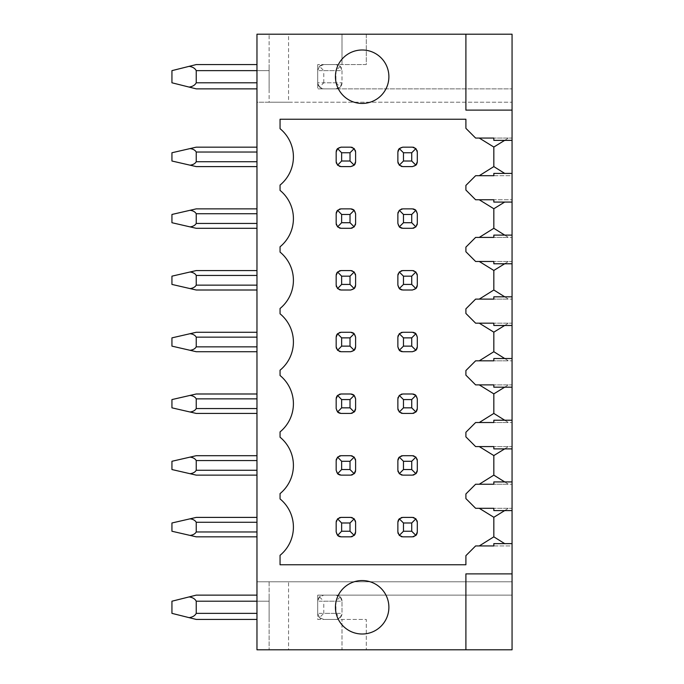<?xml version="1.0" encoding="UTF-8"?>
<svg xmlns="http://www.w3.org/2000/svg" width="684" height="684" viewBox="0 0 684 684"><rect width="100%" height="100%" fill="white"/><g stroke="black" fill="none" stroke-linecap="round" stroke-linejoin="round"><path stroke-width="0.51" stroke-dasharray="3.42 2.56" d="M335.929 613.36L323.78 613.36L323.78 601.21L335.929 601.21L335.929 613.36L340.222 617.652L335.929 619.43L323.78 619.43L319.488 617.652L323.78 613.36M323.78 82.79L323.78 70.64L335.929 70.64L335.929 82.79L323.78 82.79L319.488 87.082L317.709 82.79L317.709 88.86L512.059 88.86L317.709 88.86L317.709 64.57L317.709 82.79C318.205 86.603 320.223 88.629 323.78 88.86L319.488 87.082M335.929 595.14A6.071 6.071 0 0 1 342 601.21A6.071 6.071 0 0 0 335.929 595.14L340.222 596.918L342 601.21L317.709 601.21L319.488 596.918L323.78 595.14L335.929 595.14L323.78 595.14C320.223 595.371 318.205 597.397 317.709 601.21L317.709 613.36L317.709 595.14L512.059 595.14L317.709 595.14L317.709 619.43L366.291 619.43L366.291 649.8L366.291 619.43L317.709 619.43L317.709 613.36C318.205 617.182 320.223 619.2 323.78 619.43L335.929 619.43A6.071 6.071 0 0 0 342 613.36L340.222 617.652M319.488 617.652L317.709 613.36L342 613.36L342 601.21L342 613.36A6.071 6.071 0 0 1 335.929 619.43M342 64.57L342 34.2L366.291 34.2L366.291 64.57L317.709 64.57L342 64.57L342 34.2L512.059 34.2L512.059 102.224L288.554 102.224L288.554 34.2L366.291 34.2L366.291 64.57L342 64.57M288.554 34.2L256.97 34.2L256.97 102.224L512.059 102.224L512.059 649.8L342 649.8L342 619.43L342 649.8L366.291 649.8L288.554 649.8L288.554 581.776L512.059 581.776L256.97 581.776L256.97 649.8L288.554 649.8M319.488 66.348L317.709 70.64L342 70.64L340.222 66.348L335.929 64.57A6.071 6.071 0 0 1 342 70.64L342 82.79L340.222 87.082L335.929 88.86L323.78 88.86L335.929 88.86A6.071 6.071 0 0 0 342 82.79L317.709 82.79L317.709 70.64C318.205 66.818 320.223 64.8 323.78 64.57L335.929 64.57L323.78 64.57L319.488 66.348L323.78 70.64M342 70.64L342 82.79A6.071 6.071 0 0 1 335.929 88.86M335.929 82.79L340.222 87.082M340.222 66.348L335.929 70.64M288.554 581.776L256.97 581.776L256.97 102.224L269.12 102.224L269.12 34.2L269.12 102.224L288.554 102.224M269.12 581.776L269.12 649.8L269.12 581.776M256.97 595.14L196.24 595.14L189.126 596.918C192.623 597.431 194.991 598.868 196.24 601.21L269.12 601.21L269.12 595.14L269.12 619.43L269.12 601.21L256.97 601.21M256.97 70.64L269.12 70.64L269.12 88.86L269.12 64.57L269.12 70.64L196.24 70.64L196.24 82.79C194.991 85.132 192.623 86.569 189.126 87.082L196.24 88.86L256.97 88.86M493.831 545.943L512.059 545.943L512.059 543.635L493.831 543.635L493.831 545.943L512.059 545.943L512.059 543.635M504.672 510.597L508.409 508.289L512.059 508.289L512.059 510.597L512.059 508.289L493.831 508.289L508.409 508.289L493.831 517.275L479.262 508.289L475.611 508.289L465.898 498.576L465.898 493.959L475.611 484.238L479.262 484.238L493.831 475.132L508.409 484.238L493.831 484.238L493.831 481.929L512.059 481.929L512.059 484.238L512.059 481.929M504.672 448.892L508.409 446.584L512.059 446.584L512.059 448.892L512.059 446.584L493.831 446.584L508.409 446.584L493.831 455.57L479.262 446.584L475.611 446.584L465.898 436.871L465.898 432.254L475.611 422.532L479.262 422.532L493.831 413.427L508.409 422.532L493.831 422.532L493.831 420.224L512.059 420.224L512.059 422.532L512.059 420.224M504.672 387.187L508.409 384.878L512.059 384.878L512.059 387.187L512.059 384.878L493.831 384.878L508.409 384.878L493.831 393.864L479.262 384.878L475.611 384.878L465.898 375.157L465.898 370.548L475.611 360.827L479.262 360.827L493.831 351.721L508.409 360.827L493.831 360.827L493.831 358.519L512.059 358.519L512.059 360.827L512.059 358.519M504.672 325.481L508.409 323.173L512.059 323.173L512.059 325.481L512.059 323.173L493.831 323.173L508.409 323.173L493.831 332.159L479.262 323.173L475.611 323.173L465.898 313.452L465.898 308.843L475.611 299.122L479.262 299.122L493.831 290.007L508.409 299.122L493.831 299.122L493.831 296.813L512.059 296.813L512.059 299.122L512.059 296.813M504.672 263.776L508.409 261.468L512.059 261.468L512.059 263.776L512.059 261.468L493.831 261.468L508.409 261.468L493.831 270.454L479.262 261.468L475.611 261.468L465.898 251.746L465.898 247.129L475.611 237.416L479.262 237.416L493.831 228.302L508.409 237.416L493.831 237.416L493.831 235.108L512.059 235.108L512.059 237.416L512.059 235.108M512.059 202.071L512.059 199.762L493.831 199.762L493.831 202.071L512.059 202.071L512.059 199.762L493.831 199.762M493.831 175.711L512.059 175.711L512.059 173.403L493.831 173.403L493.831 175.711L512.059 175.711L512.059 173.403M493.831 517.275L493.831 536.837L479.262 545.943L475.611 545.943L465.898 555.664L465.898 564.77L280.055 564.77L280.055 555.314A36.44 36.44 0 0 0 280.055 498.918L280.055 493.609A36.44 36.44 0 0 0 280.055 437.213L280.055 431.903A36.44 36.44 0 0 0 280.055 375.507L280.055 370.198A36.44 36.44 0 0 0 280.055 313.802L280.055 308.493A36.44 36.44 0 0 0 280.055 252.097L280.055 246.787A36.44 36.44 0 0 0 280.055 190.391L280.055 185.082A36.44 36.44 0 0 0 280.055 128.686L280.055 119.23L465.898 119.23L465.898 128.335L475.611 138.057L479.262 138.057L493.831 147.043L508.409 138.057L512.059 138.057L512.059 140.365L512.059 138.057L493.831 138.057L508.409 138.057L504.672 140.365M512.059 573.885L465.898 573.885L465.898 649.8M465.898 34.2L465.898 110.115L512.059 110.115M504.672 202.071L493.831 208.748L479.262 199.762L475.611 199.762L465.898 190.041L465.898 185.424L475.611 175.711L479.262 175.711L493.831 166.597L504.715 173.403M504.715 235.108L508.409 237.416L512.059 237.416L493.831 237.416M512.059 263.776L493.831 263.776L493.831 261.468M504.715 296.813L508.409 299.122L512.059 299.122L493.831 299.122M512.059 325.481L493.831 325.481L493.831 323.173M504.715 358.519L508.409 360.827L512.059 360.827L493.831 360.827M512.059 387.187L493.831 387.187L493.831 384.878M504.715 420.224L508.409 422.532L512.059 422.532L493.831 422.532M512.059 448.892L493.831 448.892L493.831 446.584M504.715 481.929L508.409 484.238L512.059 484.238L493.831 484.238M512.059 510.597L493.831 510.597L493.831 508.289M493.831 147.043L493.831 166.597M493.831 208.748L493.831 228.302M493.831 270.454L493.831 290.007M493.831 332.159L493.831 351.721M493.831 393.864L493.831 413.427M493.831 455.57L493.831 475.132M401.918 166.528A4.856 4.856 0 0 0 402.731 166.597L412.452 166.597A4.856 4.856 0 0 0 415.889 165.177M417.24 151.207A4.856 4.856 0 0 1 417.308 152.028L417.308 161.74A4.856 4.856 0 0 1 417.24 162.561M417.103 163.143A4.856 4.856 0 0 1 416.753 164.006M399.302 148.59A4.856 4.856 0 0 1 402.731 147.163L412.452 147.163A4.856 4.856 0 0 1 413.273 147.231M413.846 147.368A4.856 4.856 0 0 1 414.718 147.727M415.008 147.889A4.856 4.856 0 0 1 416.582 149.471M416.753 149.762A4.856 4.856 0 0 1 417.103 150.625M397.943 162.561A4.856 4.856 0 0 1 397.874 161.74L397.874 152.028A4.856 4.856 0 0 1 397.943 151.207M398.079 150.625A4.856 4.856 0 0 1 398.439 149.762M401.337 166.392A4.856 4.856 0 0 1 400.473 166.041M400.183 165.879A4.856 4.856 0 0 1 398.601 164.297M398.439 164.006A4.856 4.856 0 0 1 398.079 163.143M336.237 212.912A4.856 4.856 0 0 0 336.169 213.733L336.169 223.446A4.856 4.856 0 0 0 336.237 224.267M351.559 228.234A4.856 4.856 0 0 1 350.747 228.302L341.025 228.302A4.856 4.856 0 0 1 340.204 228.234M339.623 228.097A4.856 4.856 0 0 1 338.751 227.738M338.46 227.567A4.856 4.856 0 0 1 336.896 226.002M336.725 225.703A4.856 4.856 0 0 1 336.374 224.839M354.184 210.296A4.856 4.856 0 0 1 355.603 213.733L355.603 223.446A4.856 4.856 0 0 1 355.535 224.267M355.398 224.848A4.856 4.856 0 0 1 355.047 225.711M354.876 226.002A4.856 4.856 0 0 1 353.295 227.584M353.012 227.746A4.856 4.856 0 0 1 352.14 228.097M340.204 208.945A4.856 4.856 0 0 1 341.025 208.868L350.747 208.868A4.856 4.856 0 0 1 351.559 208.936M352.14 209.073A4.856 4.856 0 0 1 353.012 209.432M336.374 212.339A4.856 4.856 0 0 1 336.725 211.476M337.58 210.313A4.856 4.856 0 0 1 338.46 209.612M338.751 209.441A4.856 4.856 0 0 1 339.623 209.082M401.918 228.234A4.856 4.856 0 0 0 402.731 228.302L412.452 228.302A4.856 4.856 0 0 0 413.273 228.234M415.889 210.296A4.856 4.856 0 0 1 417.308 213.733L417.308 223.446A4.856 4.856 0 0 1 417.24 224.267M417.103 224.848A4.856 4.856 0 0 1 416.753 225.711M416.582 226.002A4.856 4.856 0 0 1 415.008 227.584M414.718 227.746A4.856 4.856 0 0 1 413.846 228.097M401.918 208.936A4.856 4.856 0 0 1 402.731 208.868L412.452 208.868A4.856 4.856 0 0 1 413.273 208.936M413.846 209.073A4.856 4.856 0 0 1 414.718 209.432M399.302 226.883A4.856 4.856 0 0 1 397.874 223.446L397.874 213.733A4.856 4.856 0 0 1 397.943 212.912M398.079 212.331A4.856 4.856 0 0 1 398.439 211.467M398.601 211.176A4.856 4.856 0 0 1 400.183 209.595M400.473 209.432A4.856 4.856 0 0 1 401.337 209.073M401.337 228.097A4.856 4.856 0 0 1 400.473 227.746M336.237 274.617A4.856 4.856 0 0 0 336.169 275.438L336.169 285.151A4.856 4.856 0 0 0 336.237 285.972M354.184 288.588A4.856 4.856 0 0 1 350.747 290.007L341.025 290.007A4.856 4.856 0 0 1 340.204 289.939M339.623 289.802A4.856 4.856 0 0 1 338.751 289.443M338.46 289.272A4.856 4.856 0 0 1 336.896 287.707M336.725 287.408A4.856 4.856 0 0 1 336.374 286.545M355.535 274.617A4.856 4.856 0 0 1 355.603 275.438L355.603 285.151A4.856 4.856 0 0 1 355.535 285.972M355.398 286.553A4.856 4.856 0 0 1 355.047 287.417M340.204 270.65A4.856 4.856 0 0 1 341.025 270.573L350.747 270.573A4.856 4.856 0 0 1 351.559 270.65M352.14 270.779A4.856 4.856 0 0 1 353.012 271.138M353.295 271.3A4.856 4.856 0 0 1 354.876 272.882M355.047 273.173A4.856 4.856 0 0 1 355.398 274.036M336.374 274.045A4.856 4.856 0 0 1 336.725 273.181M337.58 272.018A4.856 4.856 0 0 1 338.46 271.317M338.751 271.146A4.856 4.856 0 0 1 339.623 270.787M401.918 289.939A4.856 4.856 0 0 0 402.731 290.007L412.452 290.007A4.856 4.856 0 0 0 415.889 288.588M417.24 274.617A4.856 4.856 0 0 1 417.308 275.438L417.308 285.151A4.856 4.856 0 0 1 417.24 285.972M417.103 286.553A4.856 4.856 0 0 1 416.753 287.417M401.918 270.65A4.856 4.856 0 0 1 402.731 270.573L412.452 270.573A4.856 4.856 0 0 1 413.273 270.65M413.846 270.779A4.856 4.856 0 0 1 414.718 271.138M415.008 271.3A4.856 4.856 0 0 1 416.582 272.882M416.753 273.173A4.856 4.856 0 0 1 417.103 274.036M399.302 288.588A4.856 4.856 0 0 1 397.874 285.151L397.874 275.438A4.856 4.856 0 0 1 397.943 274.617M398.079 274.036A4.856 4.856 0 0 1 398.439 273.173M398.601 272.882A4.856 4.856 0 0 1 400.183 271.3M400.473 271.138A4.856 4.856 0 0 1 401.337 270.779M401.337 289.811A4.856 4.856 0 0 1 400.473 289.452M336.237 336.323A4.856 4.856 0 0 0 336.169 337.144L336.169 346.856A4.856 4.856 0 0 0 336.237 347.677M354.184 350.293A4.856 4.856 0 0 1 350.747 351.721L341.025 351.721A4.856 4.856 0 0 1 340.204 351.644M339.623 351.508A4.856 4.856 0 0 1 338.751 351.148M338.46 350.978A4.856 4.856 0 0 1 336.896 349.413M336.725 349.114A4.856 4.856 0 0 1 336.374 348.25M354.184 333.707A4.856 4.856 0 0 1 355.603 337.144L355.603 346.856A4.856 4.856 0 0 1 355.535 347.677M355.398 348.259A4.856 4.856 0 0 1 355.047 349.122M340.204 332.356A4.856 4.856 0 0 1 341.025 332.279L350.747 332.279A4.856 4.856 0 0 1 351.559 332.356M352.14 332.484A4.856 4.856 0 0 1 353.012 332.843M336.374 335.75A4.856 4.856 0 0 1 336.725 334.886M337.58 333.724A4.856 4.856 0 0 1 338.46 333.022M338.751 332.851A4.856 4.856 0 0 1 339.623 332.492M401.918 351.644A4.856 4.856 0 0 0 402.731 351.721L412.452 351.721A4.856 4.856 0 0 0 415.889 350.293M415.889 333.707A4.856 4.856 0 0 1 417.308 337.144L417.308 346.856A4.856 4.856 0 0 1 417.24 347.677M417.103 348.259A4.856 4.856 0 0 1 416.753 349.122M401.918 332.356A4.856 4.856 0 0 1 402.731 332.279L412.452 332.279A4.856 4.856 0 0 1 413.273 332.356M413.846 332.484A4.856 4.856 0 0 1 414.718 332.843M399.302 350.293A4.856 4.856 0 0 1 397.874 346.856L397.874 337.144A4.856 4.856 0 0 1 397.943 336.323M398.079 335.741A4.856 4.856 0 0 1 398.439 334.878M398.601 334.587A4.856 4.856 0 0 1 400.183 333.005M400.473 332.843A4.856 4.856 0 0 1 401.337 332.484M401.337 351.516A4.856 4.856 0 0 1 400.473 351.157M336.237 398.028A4.856 4.856 0 0 0 336.169 398.849L336.169 408.562A4.856 4.856 0 0 0 337.58 411.982M351.559 413.35A4.856 4.856 0 0 1 350.747 413.427L341.025 413.427A4.856 4.856 0 0 1 340.204 413.35M339.623 413.213A4.856 4.856 0 0 1 338.751 412.854M354.184 395.412A4.856 4.856 0 0 1 355.603 398.849L355.603 408.562A4.856 4.856 0 0 1 355.535 409.383M355.398 409.964A4.856 4.856 0 0 1 355.047 410.827M354.184 411.999A4.856 4.856 0 0 1 353.295 412.7M353.012 412.862A4.856 4.856 0 0 1 352.14 413.221M340.204 394.061A4.856 4.856 0 0 1 341.025 393.993L350.747 393.993A4.856 4.856 0 0 1 351.559 394.061M352.14 394.189A4.856 4.856 0 0 1 353.012 394.548M336.374 397.455A4.856 4.856 0 0 1 336.725 396.592M337.58 395.429A4.856 4.856 0 0 1 338.46 394.728M338.751 394.557A4.856 4.856 0 0 1 339.623 394.198M401.918 413.35A4.856 4.856 0 0 0 402.731 413.427L412.452 413.427A4.856 4.856 0 0 0 413.273 413.35M415.889 395.412A4.856 4.856 0 0 1 417.308 398.849L417.308 408.562A4.856 4.856 0 0 1 417.24 409.383M417.103 409.964A4.856 4.856 0 0 1 416.753 410.827M415.889 411.999A4.856 4.856 0 0 1 415.008 412.7M414.718 412.862A4.856 4.856 0 0 1 413.846 413.221M401.918 394.061A4.856 4.856 0 0 1 402.731 393.993L412.452 393.993A4.856 4.856 0 0 1 413.273 394.061M413.846 394.189A4.856 4.856 0 0 1 414.718 394.548M397.943 409.383A4.856 4.856 0 0 1 397.874 408.562L397.874 398.849A4.856 4.856 0 0 1 397.943 398.028M398.079 397.447A4.856 4.856 0 0 1 398.439 396.583M398.601 396.293A4.856 4.856 0 0 1 400.183 394.711M400.473 394.548A4.856 4.856 0 0 1 401.337 394.189M401.337 413.221A4.856 4.856 0 0 1 400.473 412.862M400.183 412.7A4.856 4.856 0 0 1 398.601 411.118M398.439 410.827A4.856 4.856 0 0 1 398.079 409.964M336.237 459.734A4.856 4.856 0 0 0 336.169 460.554L336.169 470.267A4.856 4.856 0 0 0 337.58 473.687M351.559 475.064A4.856 4.856 0 0 1 350.747 475.132L341.025 475.132A4.856 4.856 0 0 1 340.204 475.055M339.623 474.918A4.856 4.856 0 0 1 338.751 474.559M355.535 459.734A4.856 4.856 0 0 1 355.603 460.554L355.603 470.267A4.856 4.856 0 0 1 355.535 471.088M355.398 471.669A4.856 4.856 0 0 1 355.047 472.533M354.184 473.704A4.856 4.856 0 0 1 353.295 474.405M353.012 474.568A4.856 4.856 0 0 1 352.14 474.927M340.204 455.766A4.856 4.856 0 0 1 341.025 455.698L350.747 455.698A4.856 4.856 0 0 1 351.559 455.766M352.14 455.903A4.856 4.856 0 0 1 353.012 456.254M353.295 456.416A4.856 4.856 0 0 1 354.876 457.998M355.047 458.289A4.856 4.856 0 0 1 355.398 459.152M336.374 459.161A4.856 4.856 0 0 1 336.725 458.297M336.896 457.998A4.856 4.856 0 0 1 338.46 456.433M338.751 456.262A4.856 4.856 0 0 1 339.623 455.903M401.918 475.064A4.856 4.856 0 0 0 402.731 475.132L412.452 475.132A4.856 4.856 0 0 0 413.273 475.064M417.24 459.734A4.856 4.856 0 0 1 417.308 460.554L417.308 470.267A4.856 4.856 0 0 1 417.24 471.088M417.103 471.669A4.856 4.856 0 0 1 416.753 472.533M415.889 473.704A4.856 4.856 0 0 1 415.008 474.405M414.718 474.568A4.856 4.856 0 0 1 413.846 474.927M401.918 455.766A4.856 4.856 0 0 1 402.731 455.698L412.452 455.698A4.856 4.856 0 0 1 413.273 455.766M413.846 455.903A4.856 4.856 0 0 1 414.718 456.254M415.008 456.416A4.856 4.856 0 0 1 416.582 457.998M416.753 458.289A4.856 4.856 0 0 1 417.103 459.152M397.943 471.088A4.856 4.856 0 0 1 397.874 470.267L397.874 460.554A4.856 4.856 0 0 1 397.943 459.734M398.079 459.152A4.856 4.856 0 0 1 398.439 458.289M399.302 457.117A4.856 4.856 0 0 1 400.183 456.416M400.473 456.254A4.856 4.856 0 0 1 401.337 455.903M401.337 474.927A4.856 4.856 0 0 1 400.473 474.568M400.183 474.405A4.856 4.856 0 0 1 398.601 472.824M398.439 472.533A4.856 4.856 0 0 1 398.079 471.669M336.237 521.439A4.856 4.856 0 0 0 336.169 522.26L336.169 531.972A4.856 4.856 0 0 0 337.58 535.392M351.559 536.769A4.856 4.856 0 0 1 350.747 536.837L341.025 536.837A4.856 4.856 0 0 1 340.204 536.76M339.623 536.624A4.856 4.856 0 0 1 338.751 536.273M355.535 521.439A4.856 4.856 0 0 1 355.603 522.26L355.603 531.972A4.856 4.856 0 0 1 355.535 532.793M355.398 533.375A4.856 4.856 0 0 1 355.047 534.238M354.184 535.41A4.856 4.856 0 0 1 353.295 536.111M353.012 536.273A4.856 4.856 0 0 1 352.14 536.632M340.204 517.472A4.856 4.856 0 0 1 341.025 517.403L350.747 517.403A4.856 4.856 0 0 1 351.559 517.472M352.14 517.608A4.856 4.856 0 0 1 353.012 517.959M353.295 518.121A4.856 4.856 0 0 1 354.876 519.703M355.047 519.994A4.856 4.856 0 0 1 355.398 520.857M336.374 520.866A4.856 4.856 0 0 1 336.725 520.002M336.896 519.703A4.856 4.856 0 0 1 338.46 518.139M338.751 517.968A4.856 4.856 0 0 1 339.623 517.608M401.918 536.769A4.856 4.856 0 0 0 402.731 536.837L412.452 536.837A4.856 4.856 0 0 0 413.273 536.769M417.24 521.439A4.856 4.856 0 0 1 417.308 522.26L417.308 531.972A4.856 4.856 0 0 1 417.24 532.793M417.103 533.375A4.856 4.856 0 0 1 416.753 534.238M415.889 535.41A4.856 4.856 0 0 1 415.008 536.111M414.718 536.273A4.856 4.856 0 0 1 413.846 536.632M401.918 517.472A4.856 4.856 0 0 1 402.731 517.403L412.452 517.403A4.856 4.856 0 0 1 413.273 517.472M413.846 517.608A4.856 4.856 0 0 1 414.718 517.959M415.008 518.121A4.856 4.856 0 0 1 416.582 519.703M416.753 519.994A4.856 4.856 0 0 1 417.103 520.857M397.943 532.793A4.856 4.856 0 0 1 397.874 531.972L397.874 522.26A4.856 4.856 0 0 1 397.943 521.439M398.079 520.857A4.856 4.856 0 0 1 398.439 519.994M399.302 518.823A4.856 4.856 0 0 1 400.183 518.121M400.473 517.959A4.856 4.856 0 0 1 401.337 517.608M401.337 536.632A4.856 4.856 0 0 1 400.473 536.273M400.183 536.111A4.856 4.856 0 0 1 398.601 534.529M398.439 534.238A4.856 4.856 0 0 1 398.079 533.375M336.237 151.207A4.856 4.856 0 0 0 336.169 152.028L336.169 161.74A4.856 4.856 0 0 0 336.237 162.561M354.184 165.177A4.856 4.856 0 0 1 350.747 166.597L341.025 166.597A4.856 4.856 0 0 1 340.204 166.528M339.623 166.392A4.856 4.856 0 0 1 338.751 166.032M338.46 165.861A4.856 4.856 0 0 1 336.896 164.297M336.725 163.998A4.856 4.856 0 0 1 336.374 163.134M355.535 151.207A4.856 4.856 0 0 1 355.603 152.028L355.603 161.74A4.856 4.856 0 0 1 355.535 162.561M355.398 163.143A4.856 4.856 0 0 1 355.047 164.006M337.58 148.608A4.856 4.856 0 0 1 341.025 147.163L350.747 147.163A4.856 4.856 0 0 1 351.559 147.231M352.14 147.368A4.856 4.856 0 0 1 353.012 147.727M353.295 147.889A4.856 4.856 0 0 1 354.876 149.471M355.047 149.762A4.856 4.856 0 0 1 355.398 150.625M336.374 150.634A4.856 4.856 0 0 1 336.725 149.77M512.059 140.365L493.831 140.365L493.831 138.057M493.831 536.837L504.715 543.635M256.97 152.028L256.97 166.597L256.97 147.163L256.97 166.597L256.97 152.028L196.24 152.028C195.102 150.121 193.042 148.975 190.049 148.59C193.042 148.975 195.102 150.121 196.24 152.028L196.24 161.74C195.102 163.647 193.042 164.793 190.049 165.177C193.042 164.793 195.102 163.647 196.24 161.74C195.102 163.647 193.042 164.793 190.049 165.177L171.94 161.014L171.94 152.754L171.94 161.014L171.94 152.754L196.24 147.163L256.97 147.163L196.24 147.163L171.94 152.754L190.049 148.59C193.042 148.975 195.102 150.121 196.24 152.028L256.97 152.028L196.24 152.028M256.97 213.733L256.97 228.302L256.97 208.868L256.97 213.733L196.24 213.733C195.102 211.826 193.042 210.681 190.049 210.296C193.042 210.681 195.102 211.826 196.24 213.733L196.24 223.446C195.102 225.352 193.042 226.498 190.049 226.883C193.042 226.498 195.102 225.352 196.24 223.446C195.102 225.352 193.042 226.498 190.049 226.883L171.94 222.719L171.94 214.46L171.94 222.719L171.94 214.46L196.24 208.868L256.97 208.868L196.24 208.868L171.94 214.46L190.049 210.296C193.042 210.681 195.102 211.826 196.24 213.733L256.97 213.733L196.24 213.733M256.97 275.438L256.97 290.007L256.97 270.573L256.97 275.438L196.24 275.438C195.102 273.532 193.042 272.386 190.049 272.001C193.042 272.386 195.102 273.532 196.24 275.438L196.24 285.151C195.102 287.058 193.042 288.203 190.049 288.588C193.042 288.203 195.102 287.058 196.24 285.151C195.102 287.058 193.042 288.203 190.049 288.588L171.94 284.424L171.94 276.165L171.94 284.424L171.94 276.165L196.24 270.573L256.97 270.573L196.24 270.573L171.94 276.165L190.049 272.001C193.042 272.386 195.102 273.532 196.24 275.438L256.97 275.438L196.24 275.438M256.97 337.144L256.97 351.721L256.97 332.279L256.97 337.144L196.24 337.144C195.102 335.237 193.042 334.091 190.049 333.707C193.042 334.091 195.102 335.237 196.24 337.144L196.24 346.856C195.102 348.763 193.042 349.909 190.049 350.293C193.042 349.909 195.102 348.763 196.24 346.856C195.102 348.763 193.042 349.909 190.049 350.293L171.94 346.13L171.94 337.87L171.94 346.13L171.94 337.87L196.24 332.279L256.97 332.279L196.24 332.279L171.94 337.87L190.049 333.707C193.042 334.091 195.102 335.237 196.24 337.144L256.97 337.144L196.24 337.144M256.97 398.849L256.97 413.427L256.97 393.993L256.97 398.849L196.24 398.849C195.102 396.942 193.042 395.797 190.049 395.412C193.042 395.797 195.102 396.942 196.24 398.849L196.24 408.562C195.102 410.468 193.042 411.614 190.049 411.999C193.042 411.614 195.102 410.468 196.24 408.562C195.102 410.468 193.042 411.614 190.049 411.999L171.94 407.835L171.94 399.576L171.94 407.835L171.94 399.576L196.24 393.993L256.97 393.993L196.24 393.993L171.94 399.576L190.049 395.412C193.042 395.797 195.102 396.942 196.24 398.849L256.97 398.849L196.24 398.849M256.97 460.554L256.97 475.132L256.97 455.698L256.97 460.554L196.24 460.554C195.102 458.648 193.042 457.502 190.049 457.117C193.042 457.502 195.102 458.648 196.24 460.554L196.24 470.267C195.102 472.174 193.042 473.319 190.049 473.704C193.042 473.319 195.102 472.174 196.24 470.267C195.102 472.174 193.042 473.319 190.049 473.704L171.94 469.54L171.94 461.281L171.94 469.54L171.94 461.281L196.24 455.698L256.97 455.698L196.24 455.698L171.94 461.281L190.049 457.117C193.042 457.502 195.102 458.648 196.24 460.554L256.97 460.554L196.24 460.554M190.049 518.823L171.94 522.986L190.049 518.823C193.042 519.207 195.102 520.353 196.24 522.26L256.97 522.26L256.97 517.403L256.97 536.837L256.97 517.403L256.97 522.26L196.24 522.26C195.102 520.353 193.042 519.207 190.049 518.823C193.042 519.207 195.102 520.353 196.24 522.26L196.24 531.972C195.102 533.879 193.042 535.025 190.049 535.41C193.042 535.025 195.102 533.879 196.24 531.972C195.102 533.879 193.042 535.025 190.049 535.41L171.94 531.246L171.94 522.986L171.94 531.246L171.94 522.986L196.24 517.403L256.97 517.403M190.049 165.177L171.94 161.014L196.24 166.597L256.97 166.597M256.97 147.163L196.24 147.163L190.049 148.59M190.049 226.883L171.94 222.719L196.24 228.302L256.97 228.302M256.97 208.868L196.24 208.868L190.049 210.296M190.049 288.588L171.94 284.424L196.24 290.007L256.97 290.007M256.97 270.573L196.24 270.573L190.049 272.001M190.049 350.293L171.94 346.13L196.24 351.721L256.97 351.721M256.97 332.279L196.24 332.279L190.049 333.707M190.049 411.999L171.94 407.835L196.24 413.427L256.97 413.427M256.97 393.993L196.24 393.993L190.049 395.412M190.049 473.704L171.94 469.54L196.24 475.132L256.97 475.132M256.97 455.698L196.24 455.698L190.049 457.117M190.049 535.41L171.94 531.246L196.24 536.837L256.97 536.837M362.161 103.438A26.719 26.719 0 0 0 388.888 76.711A26.719 26.719 0 0 0 362.161 49.992A26.719 26.719 0 0 0 335.442 76.711A26.719 26.719 0 0 0 362.161 103.438M362.161 634.008A26.719 26.719 0 0 0 388.888 607.289A26.719 26.719 0 0 0 362.161 580.562A26.719 26.719 0 0 0 335.442 607.289A26.719 26.719 0 0 0 362.161 634.008M256.97 619.43L196.24 619.43L171.94 613.36L171.94 601.21L189.126 596.918M196.24 601.21L196.24 613.36C194.991 615.703 192.623 617.139 189.126 617.652M256.97 64.57L196.24 64.57L171.94 70.64L171.94 82.79L189.126 87.082M189.126 66.348C192.623 66.861 194.991 68.297 196.24 70.64M319.488 596.918L323.78 601.21M340.222 596.918L335.929 601.21M196.24 161.74L256.97 161.74M196.24 223.446L256.97 223.446M196.24 285.151L256.97 285.151M196.24 346.856L256.97 346.856M196.24 408.562L256.97 408.562M196.24 470.267L256.97 470.267M196.24 531.972L256.97 531.972M196.24 522.26L256.97 522.26M256.97 613.36L196.24 613.36M196.24 82.79L256.97 82.79"/><path stroke-width="1.03" d="M512.059 110.115L512.059 34.2L465.898 34.2L465.898 110.115L512.059 110.115L512.059 140.365L493.831 140.365L493.831 138.057L479.262 138.057L493.831 147.043L493.831 166.597L504.715 173.403M512.059 140.365L512.059 649.8L256.97 649.8L256.97 34.2L465.898 34.2M465.898 649.8L465.898 573.885L512.059 573.885M512.059 202.071L493.831 202.071L493.831 199.762L479.262 199.762L493.831 208.748L493.831 228.302L504.715 235.108M512.059 173.403L493.831 173.403L493.831 175.711L475.611 175.711L465.898 185.424L465.898 190.041L475.611 199.762L493.831 199.762M512.059 263.776L493.831 263.776L493.831 261.468L479.262 261.468L493.831 270.454L493.831 290.007L504.715 296.813M512.059 235.108L493.831 235.108L493.831 237.416L475.611 237.416L465.898 247.129L465.898 251.746L475.611 261.468L493.831 261.468M512.059 325.481L493.831 325.481L493.831 323.173L479.262 323.173L493.831 332.159L493.831 351.721L504.715 358.519M512.059 296.813L493.831 296.813L493.831 299.122L475.611 299.122L465.898 308.843L465.898 313.452L475.611 323.173L493.831 323.173M512.059 387.187L493.831 387.187L493.831 384.878L479.262 384.878L493.831 393.864L493.831 413.427L504.715 420.224M512.059 358.519L493.831 358.519L493.831 360.827L475.611 360.827L465.898 370.548L465.898 375.157L475.611 384.878L493.831 384.878M512.059 448.892L493.831 448.892L493.831 446.584L479.262 446.584L493.831 455.57L493.831 475.132L504.715 481.929M512.059 420.224L493.831 420.224L493.831 422.532L475.611 422.532L465.898 432.254L465.898 436.871L475.611 446.584L493.831 446.584M512.059 510.597L493.831 510.597L493.831 508.289L479.262 508.289L493.831 517.275L493.831 536.837L504.715 543.635M512.059 481.929L493.831 481.929L493.831 484.238L475.611 484.238L465.898 493.959L465.898 498.576L475.611 508.289L493.831 508.289M512.059 543.635L493.831 543.635L493.831 545.943L475.611 545.943L465.898 555.664L465.898 564.77L280.055 564.77L280.055 555.314A36.44 36.44 0 0 0 280.055 498.918L280.055 493.609A36.44 36.44 0 0 0 280.055 437.213L280.055 431.903A36.44 36.44 0 0 0 280.055 375.507L280.055 370.198A36.44 36.44 0 0 0 280.055 313.802L280.055 308.493A36.44 36.44 0 0 0 280.055 252.097L280.055 246.787A36.44 36.44 0 0 0 280.055 190.391L280.055 185.082A36.44 36.44 0 0 0 280.055 128.686L280.055 119.23L465.898 119.23L465.898 128.335L475.611 138.057L493.831 138.057M362.161 103.438A26.719 26.719 0 0 0 388.888 76.711A26.719 26.719 0 0 0 362.161 49.992A26.719 26.719 0 0 0 335.442 76.711A26.719 26.719 0 0 0 362.161 103.438M362.161 634.008A26.719 26.719 0 0 0 388.888 607.289A26.719 26.719 0 0 0 362.161 580.562A26.719 26.719 0 0 0 335.442 607.289A26.719 26.719 0 0 0 362.161 634.008M493.831 228.302L479.262 237.416L493.831 237.416M493.831 290.007L479.262 299.122L493.831 299.122M493.831 351.721L479.262 360.827L493.831 360.827M493.831 413.427L479.262 422.532L493.831 422.532M493.831 475.132L479.262 484.238L493.831 484.238M493.831 536.837L479.262 545.943L493.831 545.943M417.24 162.561A4.856 4.856 0 0 1 417.103 163.143M416.753 164.006A4.856 4.856 0 0 1 415.889 165.177L417.308 161.74L417.308 152.028L415.889 148.59L412.452 147.163L402.731 147.163L399.302 148.59L397.874 152.028L397.874 161.74L399.302 165.177L402.731 166.597L412.452 166.597L415.889 165.177L411.725 161.014L411.725 152.754L403.466 152.754L403.466 161.014L411.725 161.014M413.273 147.231A4.856 4.856 0 0 1 413.846 147.368M417.103 150.625A4.856 4.856 0 0 1 417.24 151.207M397.943 151.207A4.856 4.856 0 0 1 398.079 150.625M398.439 149.762A4.856 4.856 0 0 1 399.302 148.59L403.466 152.754M401.918 166.528A4.856 4.856 0 0 1 401.337 166.392M398.079 163.143A4.856 4.856 0 0 1 397.943 162.561M340.204 228.234A4.856 4.856 0 0 1 339.623 228.097M336.374 224.839A4.856 4.856 0 0 1 336.237 224.267M355.535 224.267A4.856 4.856 0 0 1 355.398 224.848M352.14 228.097A4.856 4.856 0 0 1 351.559 228.234M351.559 208.936A4.856 4.856 0 0 1 352.14 209.073M353.012 209.432A4.856 4.856 0 0 1 354.184 210.296L350.747 208.868L341.025 208.868L337.58 210.313L336.169 213.733L336.169 223.446L337.58 226.866L341.025 228.302L350.747 228.302L354.184 226.883L355.603 223.446L355.603 213.733L354.184 210.296L350.02 214.46L341.632 214.46L337.58 210.313A4.856 4.856 0 0 0 336.725 211.476M336.237 212.912A4.856 4.856 0 0 1 336.374 212.339M339.623 209.082A4.856 4.856 0 0 1 340.204 208.945M417.24 224.267A4.856 4.856 0 0 1 417.103 224.848M413.846 228.097A4.856 4.856 0 0 1 413.273 228.234M413.273 208.936A4.856 4.856 0 0 1 413.846 209.073M414.718 209.432A4.856 4.856 0 0 1 415.889 210.296L412.452 208.868L402.731 208.868L399.302 210.296L397.874 213.733L397.874 223.446L399.302 226.883L402.731 228.302L412.452 228.302L415.889 226.883L417.308 223.446L417.308 213.733L415.889 210.296L411.725 214.46L403.466 214.46L403.466 222.719L411.725 222.719L411.725 214.46M397.943 212.912A4.856 4.856 0 0 1 398.079 212.331M401.337 209.073A4.856 4.856 0 0 1 401.918 208.936M401.918 228.234A4.856 4.856 0 0 1 401.337 228.097M400.473 227.746A4.856 4.856 0 0 1 399.302 226.883L403.466 222.719M340.204 289.939A4.856 4.856 0 0 1 339.623 289.802M336.374 286.545A4.856 4.856 0 0 1 336.237 285.972M355.535 285.972A4.856 4.856 0 0 1 355.398 286.553M355.047 287.417A4.856 4.856 0 0 1 354.184 288.588L355.603 285.151L355.603 275.438L354.184 272.001L350.747 270.573L341.025 270.573L337.58 272.018L336.169 275.438L336.169 285.151L337.58 288.571L341.025 290.007L350.747 290.007L354.184 288.588L350.02 284.424L350.02 276.165L341.632 276.165L337.58 272.018A4.856 4.856 0 0 0 336.725 273.181M351.559 270.65A4.856 4.856 0 0 1 352.14 270.779M355.398 274.036A4.856 4.856 0 0 1 355.535 274.617M336.237 274.617A4.856 4.856 0 0 1 336.374 274.045M339.623 270.787A4.856 4.856 0 0 1 340.204 270.65M417.24 285.972A4.856 4.856 0 0 1 417.103 286.553M416.753 287.417A4.856 4.856 0 0 1 415.889 288.588L417.308 285.151L417.308 275.438L415.889 272.001L412.452 270.573L402.731 270.573L399.302 272.001L397.874 275.438L397.874 285.151L399.302 288.588L402.731 290.007L412.452 290.007L415.889 288.588L411.725 284.424L411.725 276.165L403.466 276.165L403.466 284.424L411.725 284.424M413.273 270.65A4.856 4.856 0 0 1 413.846 270.779M417.103 274.036A4.856 4.856 0 0 1 417.24 274.617M397.943 274.617A4.856 4.856 0 0 1 398.079 274.036M401.337 270.779A4.856 4.856 0 0 1 401.918 270.65M401.918 289.939A4.856 4.856 0 0 1 401.337 289.811M400.473 289.452A4.856 4.856 0 0 1 399.302 288.588L403.466 284.424M340.204 351.644A4.856 4.856 0 0 1 339.623 351.508M336.374 348.25A4.856 4.856 0 0 1 336.237 347.677M355.535 347.677A4.856 4.856 0 0 1 355.398 348.259M355.047 349.122A4.856 4.856 0 0 1 354.184 350.293L355.603 346.856L355.603 337.144L354.184 333.707L350.747 332.279L341.025 332.279L337.58 333.724L336.169 337.144L336.169 346.856L337.58 350.276L341.025 351.721L350.747 351.721L354.184 350.293L350.02 346.13L350.02 337.87L341.632 337.87L337.58 333.724A4.856 4.856 0 0 0 336.725 334.886M351.559 332.356A4.856 4.856 0 0 1 352.14 332.484M353.012 332.843A4.856 4.856 0 0 1 354.184 333.707L350.02 337.87M336.237 336.323A4.856 4.856 0 0 1 336.374 335.75M339.623 332.492A4.856 4.856 0 0 1 340.204 332.356M417.24 347.677A4.856 4.856 0 0 1 417.103 348.259M416.753 349.122A4.856 4.856 0 0 1 415.889 350.293L417.308 346.856L417.308 337.144L415.889 333.707L412.452 332.279L402.731 332.279L399.302 333.707L397.874 337.144L397.874 346.856L399.302 350.293L402.731 351.721L412.452 351.721L415.889 350.293L411.725 346.13L411.725 337.87L403.466 337.87L403.466 346.13L411.725 346.13M413.273 332.356A4.856 4.856 0 0 1 413.846 332.484M414.718 332.843A4.856 4.856 0 0 1 415.889 333.707L411.725 337.87M397.943 336.323A4.856 4.856 0 0 1 398.079 335.741M401.337 332.484A4.856 4.856 0 0 1 401.918 332.356M401.918 351.644A4.856 4.856 0 0 1 401.337 351.516M400.473 351.157A4.856 4.856 0 0 1 399.302 350.293L403.466 346.13M340.204 413.35A4.856 4.856 0 0 1 339.623 413.213M338.751 412.854A4.856 4.856 0 0 1 337.58 411.982L341.025 413.427L350.747 413.427L354.184 411.999L355.603 408.562L355.603 398.849L354.184 395.412L350.747 393.993L341.025 393.993L337.58 395.429L336.169 398.849L336.169 408.562L337.58 411.982L341.632 407.835L350.02 407.835L354.184 411.999A4.856 4.856 0 0 0 355.047 410.827M355.535 409.383A4.856 4.856 0 0 1 355.398 409.964M352.14 413.221A4.856 4.856 0 0 1 351.559 413.35M351.559 394.061A4.856 4.856 0 0 1 352.14 394.189M353.012 394.548A4.856 4.856 0 0 1 354.184 395.412L350.02 399.576L341.632 399.576L337.58 395.429A4.856 4.856 0 0 0 336.725 396.592M336.237 398.028A4.856 4.856 0 0 1 336.374 397.455M339.623 394.198A4.856 4.856 0 0 1 340.204 394.061M417.24 409.383A4.856 4.856 0 0 1 417.103 409.964M416.753 410.827A4.856 4.856 0 0 1 415.889 411.999L417.308 408.562L417.308 398.849L415.889 395.412L412.452 393.993L402.731 393.993L399.302 395.412L397.874 398.849L397.874 408.562L399.302 411.999L402.731 413.427L412.452 413.427L415.889 411.999L411.725 407.835L411.725 399.576L403.466 399.576L403.466 407.835L411.725 407.835M413.846 413.221A4.856 4.856 0 0 1 413.273 413.35M413.273 394.061A4.856 4.856 0 0 1 413.846 394.189M414.718 394.548A4.856 4.856 0 0 1 415.889 395.412L411.725 399.576M397.943 398.028A4.856 4.856 0 0 1 398.079 397.447M401.337 394.189A4.856 4.856 0 0 1 401.918 394.061M401.918 413.35A4.856 4.856 0 0 1 401.337 413.221M398.079 409.964A4.856 4.856 0 0 1 397.943 409.383M340.204 475.055A4.856 4.856 0 0 1 339.623 474.918M338.751 474.559A4.856 4.856 0 0 1 337.58 473.687L341.025 475.132L350.747 475.132L354.184 473.704L355.603 470.267L355.603 460.554L354.184 457.117L350.747 455.698L341.025 455.698L337.58 457.134L336.169 460.554L336.169 470.267L337.58 473.687L341.632 469.54L350.02 469.54L354.184 473.704A4.856 4.856 0 0 0 355.047 472.533M355.535 471.088A4.856 4.856 0 0 1 355.398 471.669M352.14 474.927A4.856 4.856 0 0 1 351.559 475.064M351.559 455.766A4.856 4.856 0 0 1 352.14 455.903M355.398 459.152A4.856 4.856 0 0 1 355.535 459.734M336.237 459.734A4.856 4.856 0 0 1 336.374 459.161M339.623 455.903A4.856 4.856 0 0 1 340.204 455.766M417.24 471.088A4.856 4.856 0 0 1 417.103 471.669M416.753 472.533A4.856 4.856 0 0 1 415.889 473.704L417.308 470.267L417.308 460.554L415.889 457.117L412.452 455.698L402.731 455.698L399.302 457.117L397.874 460.554L397.874 470.267L399.302 473.704L402.731 475.132L412.452 475.132L415.889 473.704L411.725 469.54L411.725 461.281L403.466 461.281L403.466 469.54L411.725 469.54M413.846 474.927A4.856 4.856 0 0 1 413.273 475.064M413.273 455.766A4.856 4.856 0 0 1 413.846 455.903M417.103 459.152A4.856 4.856 0 0 1 417.24 459.734M397.943 459.734A4.856 4.856 0 0 1 398.079 459.152M398.439 458.289A4.856 4.856 0 0 1 399.302 457.117L403.466 461.281M401.337 455.903A4.856 4.856 0 0 1 401.918 455.766M401.918 475.064A4.856 4.856 0 0 1 401.337 474.927M398.079 471.669A4.856 4.856 0 0 1 397.943 471.088M340.204 536.76A4.856 4.856 0 0 1 339.623 536.624M338.751 536.273A4.856 4.856 0 0 1 337.58 535.392L341.025 536.837L350.747 536.837L354.184 535.41L355.603 531.972L355.603 522.26L354.184 518.823L350.747 517.403L341.025 517.403L337.58 518.84L336.169 522.26L336.169 531.972L337.58 535.392L341.632 531.246L350.02 531.246L354.184 535.41A4.856 4.856 0 0 0 355.047 534.238M355.535 532.793A4.856 4.856 0 0 1 355.398 533.375M352.14 536.632A4.856 4.856 0 0 1 351.559 536.769M351.559 517.472A4.856 4.856 0 0 1 352.14 517.608M355.398 520.857A4.856 4.856 0 0 1 355.535 521.439M336.237 521.439A4.856 4.856 0 0 1 336.374 520.866M339.623 517.608A4.856 4.856 0 0 1 340.204 517.472M417.24 532.793A4.856 4.856 0 0 1 417.103 533.375M416.753 534.238A4.856 4.856 0 0 1 415.889 535.41L417.308 531.972L417.308 522.26L415.889 518.823L412.452 517.403L402.731 517.403L399.302 518.823L397.874 522.26L397.874 531.972L399.302 535.41L402.731 536.837L412.452 536.837L415.889 535.41L411.725 531.246L411.725 522.986L403.466 522.986L403.466 531.246L411.725 531.246M413.846 536.632A4.856 4.856 0 0 1 413.273 536.769M413.273 517.472A4.856 4.856 0 0 1 413.846 517.608M417.103 520.857A4.856 4.856 0 0 1 417.24 521.439M397.943 521.439A4.856 4.856 0 0 1 398.079 520.857M398.439 519.994A4.856 4.856 0 0 1 399.302 518.823L403.466 522.986M401.337 517.608A4.856 4.856 0 0 1 401.918 517.472M401.918 536.769A4.856 4.856 0 0 1 401.337 536.632M398.079 533.375A4.856 4.856 0 0 1 397.943 532.793M340.204 166.528A4.856 4.856 0 0 1 339.623 166.392M336.374 163.134A4.856 4.856 0 0 1 336.237 162.561M355.535 162.561A4.856 4.856 0 0 1 355.398 163.143M355.047 164.006A4.856 4.856 0 0 1 354.184 165.177L355.603 161.74L355.603 152.028L354.184 148.59L350.747 147.163L341.025 147.163L337.58 148.608L336.169 152.028L336.169 161.74L337.58 165.16L341.025 166.597L350.747 166.597L354.184 165.177L350.02 161.014L350.02 152.754L341.632 152.754L337.58 148.608A4.856 4.856 0 0 0 336.725 149.77M351.559 147.231A4.856 4.856 0 0 1 352.14 147.368M355.398 150.625A4.856 4.856 0 0 1 355.535 151.207M336.237 151.207A4.856 4.856 0 0 1 336.374 150.634M341.632 152.754L341.632 161.014L337.58 165.16M341.632 161.014L350.02 161.014M350.02 152.754L354.184 148.59M411.725 152.754L415.889 148.59M403.466 161.014L399.302 165.177M341.632 214.46L341.632 222.719L337.58 226.866M341.632 222.719L350.02 222.719L354.184 226.883M350.02 222.719L350.02 214.46M411.725 222.719L415.889 226.883M403.466 214.46L399.302 210.296M341.632 276.165L341.632 284.424L337.58 288.571M341.632 284.424L350.02 284.424M350.02 276.165L354.184 272.001M411.725 276.165L415.889 272.001M403.466 276.165L399.302 272.001M341.632 337.87L341.632 346.13L337.58 350.276M341.632 346.13L350.02 346.13M403.466 337.87L399.302 333.707M341.632 399.576L341.632 407.835M350.02 407.835L350.02 399.576M403.466 399.576L399.302 395.412M403.466 407.835L399.302 411.999M350.02 469.54L350.02 461.281L341.632 461.281L337.58 457.134M341.632 461.281L341.632 469.54M350.02 461.281L354.184 457.117M411.725 461.281L415.889 457.117M403.466 469.54L399.302 473.704M350.02 531.246L350.02 522.986L341.632 522.986L337.58 518.84M341.632 522.986L341.632 531.246M350.02 522.986L354.184 518.823M411.725 522.986L415.889 518.823M403.466 531.246L399.302 535.41M493.831 166.597L479.262 175.711L493.831 175.711M504.672 140.365L493.831 147.043M504.672 202.071L493.831 208.748M504.672 263.776L493.831 270.454M504.672 325.481L493.831 332.159M504.672 387.187L493.831 393.864M504.672 448.892L493.831 455.57M504.672 510.597L493.831 517.275M256.97 166.597L196.24 166.597L171.94 161.014L171.94 152.754L196.24 147.163L256.97 147.163M190.049 165.177C193.042 164.793 195.102 163.647 196.24 161.74L196.24 152.028C195.102 150.121 193.042 148.975 190.049 148.59M256.97 228.302L196.24 228.302L171.94 222.719L171.94 214.46L196.24 208.868L256.97 208.868M190.049 226.883C193.042 226.498 195.102 225.352 196.24 223.446L196.24 213.733C195.102 211.826 193.042 210.681 190.049 210.296M256.97 290.007L196.24 290.007L171.94 284.424L171.94 276.165L196.24 270.573L256.97 270.573M190.049 288.588C193.042 288.203 195.102 287.058 196.24 285.151L196.24 275.438C195.102 273.532 193.042 272.386 190.049 272.001M256.97 351.721L196.24 351.721L171.94 346.13L171.94 337.87L196.24 332.279L256.97 332.279M190.049 350.293C193.042 349.909 195.102 348.763 196.24 346.856L196.24 337.144C195.102 335.237 193.042 334.091 190.049 333.707M256.97 413.427L196.24 413.427L171.94 407.835L171.94 399.576L196.24 393.993L256.97 393.993M190.049 411.999C193.042 411.614 195.102 410.468 196.24 408.562L196.24 398.849C195.102 396.942 193.042 395.797 190.049 395.412M256.97 475.132L196.24 475.132L171.94 469.54L171.94 461.281L196.24 455.698L256.97 455.698M190.049 473.704C193.042 473.319 195.102 472.174 196.24 470.267L196.24 460.554C195.102 458.648 193.042 457.502 190.049 457.117M256.97 536.837L196.24 536.837L190.049 535.41C193.042 535.025 195.102 533.879 196.24 531.972L196.24 522.26C195.102 520.353 193.042 519.207 190.049 518.823L196.24 517.403L256.97 517.403M190.049 535.41L171.94 531.246L171.94 522.986L190.049 518.823M256.97 619.43L196.24 619.43L189.126 617.652C192.623 617.139 194.991 615.703 196.24 613.36L196.24 601.21C194.991 598.868 192.623 597.431 189.126 596.918L196.24 595.14L256.97 595.14M189.126 596.918L171.94 601.21L171.94 613.36L189.126 617.652M256.97 88.86L196.24 88.86L171.94 82.79L171.94 70.64L196.24 64.57L256.97 64.57M189.126 87.082C192.623 86.569 194.991 85.132 196.24 82.79L196.24 70.64C194.991 68.297 192.623 66.861 189.126 66.348M196.24 152.028L256.97 152.028M196.24 161.74L256.97 161.74M196.24 213.733L256.97 213.733M196.24 223.446L256.97 223.446M196.24 275.438L256.97 275.438M196.24 285.151L256.97 285.151M196.24 337.144L256.97 337.144M196.24 346.856L256.97 346.856M196.24 398.849L256.97 398.849M196.24 408.562L256.97 408.562M196.24 460.554L256.97 460.554M196.24 470.267L256.97 470.267M196.24 522.26L256.97 522.26M196.24 531.972L256.97 531.972M196.24 601.21L256.97 601.21M196.24 613.36L256.97 613.36M196.24 70.64L256.97 70.64M196.24 82.79L256.97 82.79"/></g></svg>
